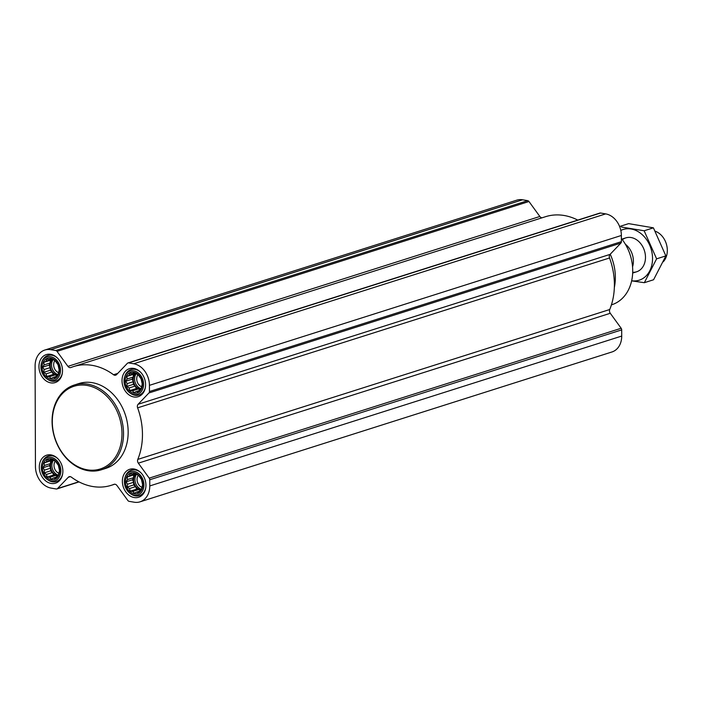 <?xml version="1.0" encoding="UTF-8"?>
<svg xmlns="http://www.w3.org/2000/svg" width="702" height="702" viewBox="0 0 702 702"><rect width="100%" height="100%" fill="white"/><g stroke="black" fill="none" stroke-linecap="round" stroke-linejoin="round"><path stroke-width="1.05" d="M134.117 472.788A10.793 8.424 -107.6 0 0 126.667 487.249A10.793 8.424 -107.6 0 0 141.672 489.803A10.793 8.424 -107.6 0 0 134.117 472.788M132.748 474.131L134.293 473.236L138.426 475.272L141.453 479.44L142.576 484.626L141.488 489.434L139.944 490.329L138.487 492.576L136.636 492.084L134.363 493.216L132.81 491.435L130.23 491.181L129.484 488.557L127.202 487.004L127.553 484.213L126.079 481.826L127.536 479.58L127.167 477.018L129.44 475.886L130.168 473.868L132.748 474.131L134.714 473.508M133.766 372.2A10.793 8.424 -107.6 0 0 126.316 386.662A10.793 8.424 -107.6 0 0 141.321 389.215A10.793 8.424 -107.6 0 0 133.766 372.2M132.397 373.543L133.942 372.648L138.075 374.684L141.102 378.852L142.225 384.038L141.137 388.847L139.593 389.742L138.136 391.988L136.285 391.497L134.012 392.629L132.459 390.847L129.879 390.584L129.133 387.969L126.851 386.416L127.202 383.625L125.728 381.239L127.185 378.983L126.816 376.43L129.089 375.298L129.817 373.28L132.397 373.543L134.363 372.92M50.693 358.099A10.793 8.424 -107.6 0 0 43.243 372.56A10.793 8.424 -107.6 0 0 58.248 375.114A10.793 8.424 -107.6 0 0 50.693 358.099M49.333 359.442L50.877 358.546L55.002 360.582L58.038 364.75L59.161 369.936L58.073 374.745L56.529 375.64L55.063 377.887L53.22 377.395L50.939 378.527L49.386 376.746L46.815 376.483L46.069 373.868L43.778 372.314L44.138 369.524L42.655 367.137L44.121 364.882L43.743 362.329L46.025 361.197L46.753 359.178L49.333 359.442L51.299 358.819M51.044 458.687A10.793 8.424 -107.6 0 0 43.594 473.148A10.793 8.424 -107.6 0 0 58.608 475.702A10.793 8.424 -107.6 0 0 51.044 458.687M49.684 460.029L51.228 459.134L55.353 461.17L58.389 465.338L59.512 470.524L58.424 475.333L56.88 476.228L55.414 478.474L53.571 477.983L51.29 479.115L49.737 477.334L47.166 477.079L46.42 474.455L44.129 472.902L44.489 470.112L43.006 467.725L44.472 465.479L44.094 462.916L46.376 461.784L47.104 459.766L49.684 460.029L51.65 459.406M35.451 466.523L35.1 365.935A19.463 15.19 72.4 0 1 44.84 350.035A19.463 15.19 72.4 0 1 50.667 349.666L55.765 350.526A2.229 1.737 72.4 0 1 57.037 351.377L67.927 366.356A3.334 2.606 72.4 0 0 70.823 367.558A3.334 2.606 72.4 0 0 70.963 367.506A62.285 48.613 72.4 0 1 73.587 366.567A62.285 48.613 72.4 0 1 113.531 374.736A3.334 2.606 72.4 0 0 115.672 375.175A3.334 2.606 72.4 0 0 116.567 374.614L127.369 363.32A2.229 1.737 72.4 0 1 127.966 362.943A2.229 1.737 72.4 0 1 128.633 362.899L133.731 363.768A19.463 15.19 72.4 0 1 149.429 385.345L149.456 391.523A2.229 1.737 72.4 0 1 148.938 392.962L138.136 404.255A3.334 2.606 72.4 0 0 137.618 407.844A62.285 48.613 72.4 0 1 137.794 459.398A3.334 2.606 72.4 0 0 138.338 463.162L149.228 478.141A2.229 1.737 72.4 0 1 149.763 479.756L149.78 485.933A19.463 15.19 72.4 0 1 140.04 501.833A19.463 15.19 72.4 0 1 134.214 502.211L129.115 501.342A2.229 1.737 72.4 0 1 127.852 500.491L116.953 485.521A3.334 2.606 72.4 0 0 114.057 484.31A3.334 2.606 72.4 0 0 113.917 484.362A62.285 48.613 72.4 0 1 111.293 485.301A62.285 48.613 72.4 0 1 71.35 477.132A3.334 2.606 72.4 0 0 69.208 476.693A3.334 2.606 72.4 0 0 68.313 477.263L57.511 488.557A2.229 1.737 72.4 0 1 56.915 488.934A2.229 1.737 72.4 0 1 56.248 488.978L51.149 488.109A19.463 15.19 72.4 0 1 35.451 466.523M50.684 354.317A14.681 11.46 -107.6 0 0 46.288 354.598A14.681 11.46 -107.6 0 0 39.812 372.06A14.681 11.46 -107.6 0 0 55.177 382.581A14.681 11.46 -107.6 0 0 62.294 367.839A14.681 11.46 -107.6 0 0 50.684 354.317M133.749 368.418A14.681 11.46 -107.6 0 0 129.352 368.699A14.681 11.46 -107.6 0 0 122.876 386.161A14.681 11.46 -107.6 0 0 138.241 396.683A14.681 11.46 -107.6 0 0 145.367 381.941A14.681 11.46 -107.6 0 0 133.749 368.418M134.1 469.006A14.681 11.46 -107.6 0 0 129.703 469.287A14.681 11.46 -107.6 0 0 123.227 486.749A14.681 11.46 -107.6 0 0 138.592 497.27A14.681 11.46 -107.6 0 0 145.718 482.537A14.681 11.46 -107.6 0 0 134.1 469.006M51.035 454.905A14.681 11.46 -107.6 0 0 46.639 455.186A14.681 11.46 -107.6 0 0 40.163 472.648A14.681 11.46 -107.6 0 0 55.528 483.169A14.681 11.46 -107.6 0 0 62.645 468.436A14.681 11.46 -107.6 0 0 51.035 454.905M74.333 385.003L78.975 383.529A44.489 34.723 72.4 0 1 92.287 382.669A44.489 34.723 72.4 0 1 127.492 423.675A44.489 34.723 72.4 0 1 105.905 468.339L101.263 469.813A44.489 34.723 -107.6 0 0 122.85 425.149A44.489 34.723 -107.6 0 0 87.653 384.143A44.489 34.723 -107.6 0 0 74.333 385.003A44.489 34.723 -107.6 0 0 54.703 437.916A44.489 34.723 -107.6 0 0 101.263 469.813M44.84 350.035L516.769 200.167A19.463 15.19 72.4 0 1 522.595 199.789L527.702 200.658A2.229 1.737 72.4 0 1 528.966 201.509L539.856 216.479L67.927 366.356M542.093 217.787A3.334 2.606 72.4 0 1 539.856 216.479M73.587 366.567L545.524 216.699A62.285 48.613 72.4 0 1 577.781 220.095M127.966 362.943L599.894 213.066A2.229 1.737 72.4 0 1 600.561 213.022L605.668 213.891A19.463 15.19 72.4 0 1 621.367 235.477L621.384 241.655A2.229 1.737 72.4 0 1 620.866 243.094L610.064 254.387L138.136 404.255M140.04 501.833L611.977 351.965A19.463 15.19 72.4 0 0 621.718 336.065L621.691 329.887A2.229 1.737 72.4 0 0 621.165 328.264L610.275 313.285A3.334 2.606 72.4 0 1 609.731 309.521A62.285 48.613 72.4 0 0 609.547 257.976A3.334 2.606 72.4 0 1 610.064 254.387M611.407 304.896L612.53 304.501A41.69 32.538 -107.6 0 0 621.375 238.461M614.347 287.46A44.489 34.723 -107.6 0 0 610.213 254.238M86.995 385.433A43.375 33.854 -107.6 0 0 57.046 443.594A43.375 33.854 -107.6 0 0 117.383 453.834A43.375 33.854 -107.6 0 0 86.995 385.433M58.003 458.836A13.347 10.416 -107.6 0 0 52.229 455.817A13.347 10.416 -107.6 0 0 48.236 456.081A13.347 10.416 -107.6 0 0 42.322 462.249L41.988 463.197A12.188 9.512 -107.6 0 0 47.104 479.308A12.188 9.512 -107.6 0 0 60.662 473.288A12.188 9.512 -107.6 0 0 51.044 457.327A12.188 9.512 -107.6 0 0 41.988 463.197M47.104 479.308L47.92 479.896A13.347 10.416 -107.6 0 0 56.318 481.519A13.347 10.416 -107.6 0 0 62.706 473.631M57.652 358.248A13.347 10.416 -107.6 0 0 51.878 355.23A13.347 10.416 -107.6 0 0 47.885 355.493A13.347 10.416 -107.6 0 0 41.971 361.662L41.637 362.609A12.188 9.512 -107.6 0 0 46.753 378.72A12.188 9.512 -107.6 0 0 60.311 372.701A12.188 9.512 -107.6 0 0 50.693 356.739A12.188 9.512 -107.6 0 0 41.637 362.609M46.753 378.72L47.569 379.299A13.347 10.416 -107.6 0 0 55.967 380.932A13.347 10.416 -107.6 0 0 62.355 373.043M140.725 372.35A13.347 10.416 -107.6 0 0 134.951 369.331A13.347 10.416 -107.6 0 0 130.949 369.594A13.347 10.416 -107.6 0 0 125.035 375.763L124.71 376.711A12.188 9.512 -107.6 0 0 129.826 392.822A12.188 9.512 -107.6 0 0 143.383 386.802A12.188 9.512 -107.6 0 0 133.757 370.84A12.188 9.512 -107.6 0 0 124.71 376.711M129.826 392.822L130.642 393.401A13.347 10.416 -107.6 0 0 139.031 395.033A13.347 10.416 -107.6 0 0 145.419 387.144M141.076 472.937A13.347 10.416 -107.6 0 0 135.302 469.919A13.347 10.416 -107.6 0 0 131.3 470.182A13.347 10.416 -107.6 0 0 125.386 476.351L125.061 477.299A12.188 9.512 -107.6 0 0 130.177 493.409A12.188 9.512 -107.6 0 0 143.734 487.39A12.188 9.512 -107.6 0 0 134.108 471.428A12.188 9.512 -107.6 0 0 125.061 477.299M130.177 493.409L130.993 493.997A13.347 10.416 -107.6 0 0 139.382 495.621A13.347 10.416 -107.6 0 0 145.77 487.732M56.327 477.106L53.571 477.983M56.844 476.281L55.827 475.403L49.737 477.334M55.827 475.403L53.615 475.026L47.166 477.079M53.615 475.026L52.501 472.525L46.42 474.455M52.501 472.525L50.579 470.858L44.129 472.902M50.579 470.858L50.57 468.181L44.489 470.112M50.57 468.181L49.456 465.672L43.006 467.725M49.456 465.672L50.553 463.539L44.472 465.479M50.553 463.539L50.544 460.863L44.094 462.916M50.544 460.863L52.387 459.889L46.376 461.784M57.748 475.728A8.898 6.941 72.4 0 1 57.739 475.728A8.898 6.941 72.4 0 1 51.114 469.243A8.898 6.941 72.4 0 1 52.659 460.073M55.247 461.135A7.397 5.774 -107.6 0 0 58.714 473.192M53.282 460.512A8.898 6.941 -107.6 0 0 52.527 469.094A8.898 6.941 -107.6 0 0 58.45 475.166M55.976 376.518L53.22 377.395M56.493 375.693L55.476 374.815L49.386 376.746M55.476 374.815L53.264 374.438L46.815 376.483M53.264 374.438L52.15 371.928L46.069 373.868M52.15 371.928L50.228 370.27L43.778 372.314M50.228 370.27L50.219 367.594L44.138 369.524M50.219 367.594L49.105 365.084L42.655 367.137M49.105 365.084L50.202 362.952L44.121 364.882M50.202 362.952L50.193 360.275L43.743 362.329M50.193 360.275L52.036 359.301L46.025 361.197M57.397 375.14A8.898 6.941 72.4 0 1 57.389 375.14A8.898 6.941 72.4 0 1 50.763 368.655A8.898 6.941 72.4 0 1 52.308 359.485M54.896 360.547A7.397 5.774 -107.6 0 0 58.363 372.595M52.931 359.924A8.898 6.941 -107.6 0 0 52.176 368.506A8.898 6.941 -107.6 0 0 58.099 374.578M139.04 390.619L136.285 391.497M139.558 389.794L138.54 388.917L132.459 390.847M138.54 388.917L136.328 388.539L129.879 390.584M136.328 388.539L135.223 386.03L129.133 387.969M135.223 386.03L133.301 384.371L126.851 386.416M133.301 384.371L133.292 381.695L127.202 383.625M133.292 381.695L132.178 379.185L125.728 381.239M132.178 379.185L133.275 377.053L127.185 378.983M133.275 377.053L133.266 374.377L126.816 376.43M133.266 374.377L135.1 373.403M135.091 373.394L129.089 375.298M140.47 389.241A8.898 6.941 72.4 0 1 140.461 389.241A8.898 6.941 72.4 0 1 133.828 382.757A8.898 6.941 72.4 0 1 135.372 373.587M137.961 374.649A7.397 5.774 -107.6 0 0 141.435 386.697M136.004 374.026A8.898 6.941 -107.6 0 0 135.249 382.608A8.898 6.941 -107.6 0 0 141.163 388.68M139.4 491.207L136.636 492.084M139.909 490.391L138.891 489.505L132.81 491.435M138.891 489.505L136.679 489.127L130.23 491.181M136.679 489.127L135.574 486.626L129.484 488.557M135.574 486.626L133.652 484.959L127.202 487.004M133.652 484.959L133.643 482.283L127.553 484.213M133.643 482.283L132.529 479.773L126.079 481.826M132.529 479.773L133.626 477.641L127.536 479.58M133.626 477.641L133.617 474.964L127.167 477.018M133.617 474.964L135.451 473.99L129.44 475.886M140.821 489.829A8.898 6.941 72.4 0 1 140.812 489.829A8.898 6.941 72.4 0 1 134.179 483.345A8.898 6.941 72.4 0 1 135.723 474.175M138.312 475.236A7.397 5.774 -107.6 0 0 141.786 487.293M136.355 474.613A8.898 6.941 -107.6 0 0 135.6 483.195A8.898 6.941 -107.6 0 0 141.514 489.268M663.232 261.811A17.796 13.891 -107.6 0 0 666.593 244.822A17.796 13.891 -107.6 0 0 655.203 231.195M632.555 266.865A17.796 13.891 -107.6 0 0 625.377 244.243M620.805 230.458A26.579 20.744 72.4 0 1 652.535 258.468A26.579 20.744 72.4 0 1 631.66 280.756M622.341 239.715A17.796 13.891 72.4 0 1 637.398 240.356A17.796 13.891 72.4 0 1 645.48 257.274A17.796 13.891 72.4 0 1 632.695 272.306M631.642 280.861L644.331 282.695L656.616 258.836L644.146 230.774L621.463 227.027M644.146 230.774L653.404 227.834L665.865 255.897L653.58 279.756L644.331 282.695M619.594 226.509L628.65 223.631L653.404 227.834M656.616 258.836L665.865 255.897M527.702 200.658L55.765 350.526M522.595 199.789L50.667 349.666M528.966 201.509L57.037 351.377M117.717 373.411L113.531 374.736M600.561 213.022L128.633 362.899M605.668 213.891L133.731 363.768M621.367 235.477L149.429 385.345M621.384 241.655L149.456 391.523M620.866 243.094L148.938 392.962M609.547 257.976L137.618 407.844M609.731 309.521L137.794 459.398M610.275 313.285L138.338 463.162M621.165 328.264L149.228 478.141M621.691 329.887L149.763 479.756M621.718 336.065L149.78 485.933M70.261 476.64L68.313 477.263M78.808 481.791L57.511 488.557M114.716 484.213L111.293 485.301M79.028 481.905L56.915 488.934M51.588 455.01L48.236 456.081M59.67 480.458L56.318 481.519M51.237 354.422L47.885 355.493M59.319 379.87L55.967 380.932M134.31 368.524L130.949 369.594M142.392 393.971L139.031 395.033M134.661 469.111L131.3 470.182M142.743 494.559L139.382 495.621M625.798 237.881L621.893 239.128M636.574 271.806L632.669 273.052"/></g></svg>
